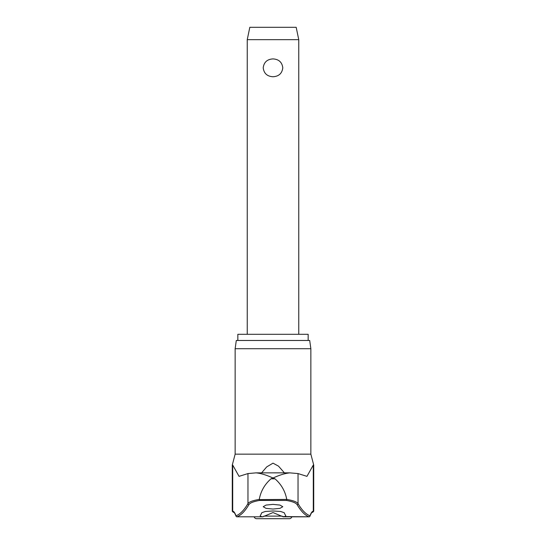 <?xml version="1.0" encoding="UTF-8"?>
<svg xmlns="http://www.w3.org/2000/svg" width="546" height="546" viewBox="0 0 546 546"><rect width="100%" height="100%" fill="white"/><g stroke="black" fill="none" stroke-linecap="round" stroke-linejoin="round"><path stroke-width="0.82" d="M263.411 516.577L262.865 516.809C260.892 516.502 260.005 516.161 260.21 515.779A450.819 33.115 -90 0 0 261.8 512.708L265.336 511.472L273 510.96L280.664 511.472L284.2 512.708A450.819 33.115 90 0 0 285.79 515.779C286.015 516.154 285.128 516.496 283.135 516.809L273 512.551L262.865 516.809L236.916 516.809A1.031 1.017 -109.5 0 1 235.974 515.786A1.031 0.942 160.9 0 0 236.2 516.42M309.8 516.42A1.031 0.942 -160.9 0 0 310.026 515.786A1.031 1.017 109.5 0 1 309.084 516.809L282.589 516.577M286.746 499.419C285.244 491.229 281.327 484.357 274.986 478.815L271.014 478.815L273 478.009C266.291 474.965 260.626 473.252 256.006 472.863L289.639 472.856L298.034 473.566L298.034 503.603C296.806 501.849 293.045 500.457 286.746 499.419L259.241 499.617L259.548 500.443L286.452 500.443L286.759 499.617M237.844 340.479L237.844 334.295L308.156 334.295L308.156 340.479M310.858 348.717L309.698 340.479L236.302 340.479L235.142 348.717L310.858 348.717L310.858 454.156L313.718 465.055L313.295 465.055L306.954 476.351L298.034 473.566M259.241 499.617L259.254 499.419C252.955 500.457 249.194 501.849 247.966 503.603A448.348 64.414 90 0 1 235.974 515.786A59.487 8.545 -90 0 0 232.705 511.254A1.031 1.017 -90 0 0 233.722 512.284C233.825 512.94 233.606 510.401 236.022 516.127A1.031 1.031 0 0 0 236.998 516.816A1.031 0.812 -90 0 1 236.916 516.809A449.372 64.564 -90 0 0 248.928 504.6C250.088 502.866 253.631 501.481 259.548 500.443M273 509.049L266.038 508.36L263.213 506.722L266.038 505.077L273 504.381L279.962 505.077L282.787 506.722L279.962 508.36L273 509.049M261.595 472.856L266.714 466.905L273 463.158L278.508 466.141L284.405 472.856M256.006 472.863L247.966 473.566L239.046 476.351L232.705 465.055L232.282 465.055L235.142 454.156L310.858 454.156M291.837 516.816A2.573 2.573 0 0 1 289.353 518.7L256.647 518.7A2.573 2.573 0 0 1 254.163 516.816L262.94 516.816M247.242 39.66L249.822 27.3L296.178 27.3L298.758 39.66L247.242 39.66L247.242 334.295M273 76.747C267.178 76.406 263.916 73.43 263.213 67.827C263.916 62.224 267.178 59.248 273 58.907C278.822 59.248 282.084 62.224 282.787 67.827C282.084 73.43 278.822 76.406 273 76.747M297.072 504.6A449.372 64.564 90 0 0 309.084 516.809A1.031 0.812 -90 0 1 309.002 516.816A1.031 1.031 0 0 0 309.978 516.127C312.394 510.401 312.175 512.94 312.278 512.284A1.031 1.017 -90 0 0 313.295 511.254A59.487 8.545 90 0 0 310.026 515.786A448.348 64.414 -90 0 1 298.034 503.603A1.031 0.99 149.5 0 1 297.072 504.6C295.912 502.866 292.369 501.481 286.452 500.443M271.014 478.815C264.673 484.357 260.756 491.229 259.254 499.419M289.994 472.863C285.374 473.252 279.709 474.965 273 478.009L274.986 478.815M282.145 516.127L263.855 516.127M312.114 512.114L312.687 512.284L313.718 511.254L313.295 511.254L313.295 465.055M232.705 465.055L232.705 511.254L232.282 511.254L233.313 512.284L233.886 512.114M247.966 473.566L247.966 503.603A1.031 0.99 30.5 0 0 248.928 504.6M298.758 39.66L298.758 334.295M283.06 516.816L309.002 516.816M232.282 511.254L232.282 465.055M235.142 454.156L235.142 348.717M313.718 511.254L313.718 465.055"/></g></svg>
